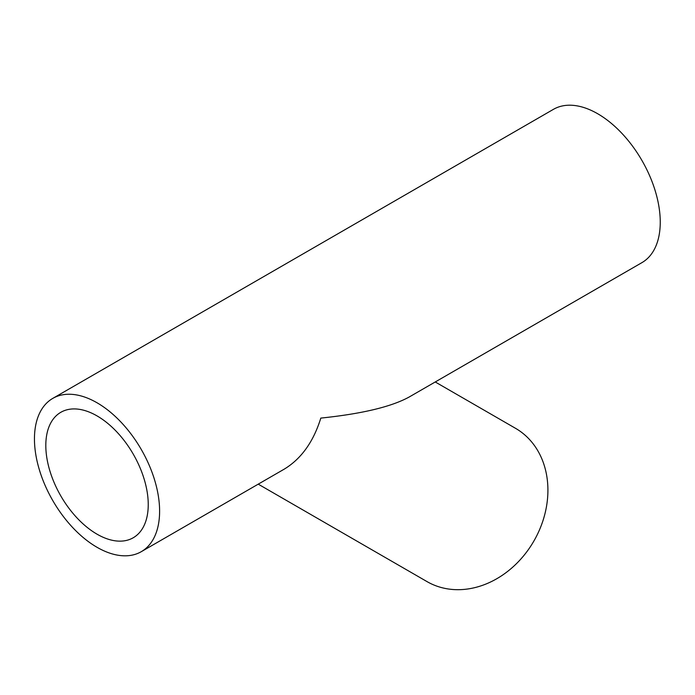 <?xml version="1.0" encoding="UTF-8"?>
<svg xmlns="http://www.w3.org/2000/svg" width="695" height="695" viewBox="0 0 695 695"><rect width="100%" height="100%" fill="white"/><g stroke="black" fill="none" stroke-linecap="round" stroke-linejoin="round"><path stroke-width="1.04" d="M258.236 484.154L427.017 581.602A88.5 72.263 -60 0 0 533.847 541.092A88.5 72.263 -60 0 0 515.516 428.311L435.235 381.963L515.516 428.311M141.276 551.682L284.159 469.186C301.204 458.891 313.428 441.855 320.812 418.095C361.982 413.829 391.476 406.775 409.32 396.932L641.919 262.64A88.5 51.1 60 0 0 641.919 160.441A88.5 51.1 60 0 0 553.42 109.35L52.777 398.391A88.5 51.1 60 0 1 141.276 449.483A88.5 51.1 60 0 1 141.276 551.682A88.5 51.1 60 0 1 97.031 547.295A88.5 51.1 60 0 1 39.215 469.307A88.5 51.1 60 0 1 52.777 398.391M97.031 534.177A72.428 41.822 60 0 1 49.71 470.35A72.428 41.822 60 0 1 60.812 412.309A72.428 41.822 60 0 1 133.24 454.122A72.428 41.822 60 0 1 133.24 537.756A72.428 41.822 60 0 1 97.031 534.177"/></g></svg>

